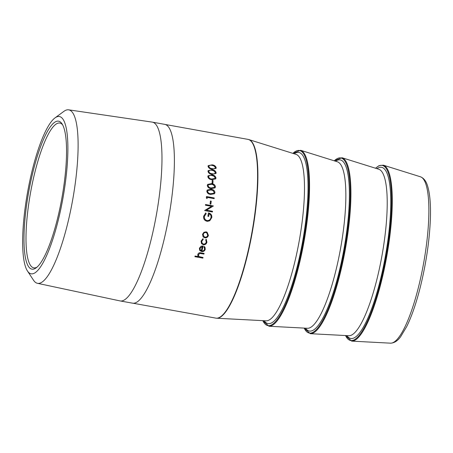 <?xml version="1.0" encoding="UTF-8"?>
<svg xmlns="http://www.w3.org/2000/svg" width="453" height="453" viewBox="0 0 453 453"><rect width="100%" height="100%" fill="white"/><g stroke="black" fill="none" stroke-linecap="round" stroke-linejoin="round"><path stroke-width="0.68" d="M34.807 268.674A75.175 16.869 100.2 0 1 29.139 189.581A75.175 16.869 100.2 0 1 62.044 123.856A75.175 16.869 100.2 0 1 61.874 198.154A75.175 16.869 100.2 0 1 36.138 267.859A75.175 16.869 100.2 0 1 34.807 268.674M56.387 117.055A79.898 17.927 100.2 0 1 62.406 201.109A79.898 17.927 100.2 0 1 27.435 270.956A79.898 17.927 100.2 0 1 27.622 191.993A79.898 17.927 100.2 0 1 54.972 117.916A79.898 17.927 100.2 0 1 56.387 117.055M54.972 117.916L63.873 111.376A88.131 19.779 100.2 0 1 65.43 110.419A88.131 19.779 100.2 0 1 68.635 109.83A88.131 19.779 100.2 0 1 72.633 200.09A88.131 19.779 100.2 0 1 37.418 283.301A88.131 19.779 100.2 0 1 33.499 280.192L27.435 270.956M68.635 109.83L152.208 122.112A90.838 20.385 100.2 0 1 152.355 122.14A90.838 20.385 100.2 0 1 156.33 215.152A90.838 20.385 100.2 0 1 120.181 300.945A90.838 20.385 100.2 0 1 120.039 300.917L37.418 283.301M152.355 122.14L164.762 124.371A90.838 20.385 100.2 0 1 168.743 217.383A90.838 20.385 100.2 0 1 132.593 303.176L120.181 300.945M207.984 171.319L208.154 170.617L212.1 169.767C214.32 169.994 215.668 171.002 216.138 172.786L215.956 173.505L212.004 174.309C209.779 174.094 208.437 173.097 207.984 171.319M207.814 176.574L208.029 175.792L211.987 174.926C214.212 175.147 215.537 176.183 215.968 178.04L215.73 178.856L211.783 179.66C209.552 179.456 208.227 178.425 207.814 176.574M212.247 180.294L213.046 180.436A90.81 20.379 100.2 0 1 212.882 183.193L212.089 183.052A90.81 20.379 100.2 0 0 212.247 180.294M207.298 185.402L207.644 184.405L211.551 183.612C213.782 183.827 215.084 184.909 215.447 186.868L215.084 187.87L211.183 188.607C208.941 188.408 207.65 187.344 207.298 185.402M206.817 191.132L207.276 190L211.126 189.275C213.363 189.484 214.643 190.588 214.971 192.599L214.484 193.754L210.656 194.399C208.408 194.212 207.134 193.12 206.817 191.132M206.477 196.545L214.235 197.944A90.81 20.379 100.2 0 1 214.156 198.635L207.197 197.378A90.81 20.379 100.2 0 1 207.066 198.567L206.319 197.972A90.81 20.379 100.2 0 0 206.477 196.545M210.435 201.002L211.234 201.143A90.81 20.379 100.2 0 1 210.866 204.144L210.067 204.003A90.81 20.379 100.2 0 0 210.435 201.002M211.313 207.248L213.261 206.075A90.81 20.379 100.2 0 0 213.284 205.917L205.526 204.518A90.81 20.379 100.2 0 1 205.436 205.226L211.54 206.325L204.711 210.435A90.81 20.379 100.2 0 1 204.688 210.588L212.44 211.981A90.81 20.379 100.2 0 0 212.548 211.274L212.497 211.291A90.617 20.334 100.2 0 1 212.4 211.976M211.364 207.219L206.455 210.175L212.548 211.274M206.166 213.674L204.354 216.432C204.161 218.567 205.05 219.943 207.015 220.554L207.061 220.554C209.212 220.628 210.526 219.569 211.002 217.378C211.24 215.673 210.611 214.479 209.11 213.788A90.81 20.379 100.2 0 1 208.697 216.432L207.899 216.291A90.81 20.379 100.2 0 0 208.42 212.927C210.894 213.482 212.015 215.033 211.783 217.582L209.75 220.77L206.97 221.274C204.484 220.571 203.369 218.901 203.612 216.257L205.69 212.961L206.166 213.674L204.399 216.426C204.207 218.567 205.096 219.943 207.061 220.554L207.565 220.6M203.924 232.281L206.098 231.851L207.1 232.225L208.414 235.356C207.882 237.146 206.698 237.961 204.864 237.802L203.023 236.659L202.542 234.303L203.924 232.281M203.386 237.072L203.023 236.659M206.217 239.292L206.93 242.185C206.404 244.025 205.209 244.88 203.329 244.762L201.489 243.595L201.075 241.075L202.984 238.714L203.216 239.365L201.761 241.251L202.106 243.233L203.431 244.065C204.892 244.156 205.832 243.488 206.24 242.049L205.702 239.813L206.296 239.377M204.303 246.472L205.005 247.259L205.243 249.32C204.665 251.013 203.459 251.76 201.63 251.562L199.898 250.588L199.382 248.25L201.041 246.211L203.154 245.962A90.81 20.379 100.2 0 1 201.936 250.911C203.244 251.041 204.11 250.498 204.53 249.28L204.348 247.649L203.833 247.021L204.303 246.472M195.073 256.03L198.431 256.636L197.853 255.707L197.808 254.388C198.442 252.944 199.575 252.446 201.211 252.887L204.105 253.408A90.81 20.379 100.2 0 1 203.935 254.071L199.954 253.437L198.471 254.631L198.516 255.673L199.484 256.721L203.023 257.463A90.81 20.379 100.2 0 1 202.848 258.114L194.892 256.687A90.81 20.379 100.2 0 0 195.073 256.03M208.035 166.291L208.17 165.656L212.095 164.847C214.314 165.079 215.679 166.053 216.189 167.757L216.047 168.391L212.106 169.179C209.886 168.958 208.527 167.989 208.035 166.291M62.627 124.841A73.562 16.506 -79.8 0 0 59.847 123.052A73.562 16.506 -79.8 0 0 57.055 123.527A73.562 16.506 -79.8 0 0 29.57 198.391A73.562 16.506 -79.8 0 0 33.794 267.848A73.562 16.506 -79.8 0 0 36.58 267.372A73.562 16.506 -79.8 0 0 37.021 267.134M208.142 165.719L212.044 164.966C214.258 165.198 215.622 166.166 216.132 167.87L216.019 168.442M208.895 166.058L208.776 166.528C209.224 167.837 210.317 168.561 212.055 168.709C213.793 169.19 214.892 168.856 215.339 167.706M208.776 166.528L208.827 166.41C209.275 167.723 210.368 168.454 212.106 168.595C213.85 169.077 214.949 168.748 215.39 167.593L215.266 168.069M215.39 167.593L214.054 165.996L212.1 165.407C210.373 164.954 209.28 165.288 208.827 166.41L208.861 166.121M198.431 256.636L197.836 255.668M204.06 253.397A90.617 20.334 100.2 0 1 203.901 254.003L199.926 253.369L198.442 254.558L198.499 255.634M202.978 257.457A90.617 20.334 100.2 0 1 202.819 258.034L194.909 256.613M204.994 247.247L205.215 249.258C204.637 250.951 203.431 251.698 201.602 251.494L199.507 249.994M203.108 245.956A90.617 20.334 100.2 0 1 201.908 250.849L201.936 250.911M204.331 247.621L203.844 247.01M202.293 246.523L200.056 248.278L200.232 249.79L201.257 250.719A90.81 20.379 100.2 0 0 202.293 246.523L200.084 248.34L200.266 249.852M203.216 239.365L201.727 241.206L202.089 243.21M206.177 239.252L206.896 242.14C206.37 243.974 205.169 244.835 203.295 244.711L201.477 243.572M202.95 238.674L203.182 239.32M207.078 232.213L208.374 235.328C207.842 237.112 206.664 237.927 204.83 237.768L203.369 237.055M206.749 232.865L205.922 232.536C204.53 232.423 203.624 233.04 203.199 234.399L203.895 236.545L205.022 237.1C206.415 237.225 207.31 236.602 207.712 235.237L206.772 232.882L205.962 232.565C204.569 232.446 203.663 233.069 203.238 234.433L203.935 236.579M207.015 220.554L207.536 220.605M209.11 213.788L209.065 213.799A90.617 20.334 100.2 0 1 208.652 216.426M208.374 212.944C210.849 213.499 211.97 215.045 211.738 217.593L209.705 220.77L207.57 221.341M205.645 212.978L206.115 213.686M210.305 207.066L211.54 206.325M205.52 204.558L213.233 205.945A90.617 20.334 100.2 0 1 213.21 206.104M211.268 207.276L206.409 210.198L212.497 211.291M210.43 201.053L211.183 201.189A90.617 20.334 100.2 0 1 210.821 204.133M206.472 196.602L214.184 197.989A90.617 20.334 100.2 0 1 214.116 198.624M207.197 197.378L207.146 197.429A90.617 20.334 100.2 0 1 207.021 198.533M207.248 190.034L211.075 189.343C213.306 189.552 214.592 190.656 214.92 192.661L214.456 193.782M207.921 190.498L207.565 191.313C207.876 192.842 208.907 193.663 210.668 193.771L213.788 193.284M214.178 192.429L212.989 190.577L211.064 189.943L207.95 190.47L207.616 191.251C207.927 192.78 208.958 193.607 210.719 193.714L213.816 193.255L214.178 192.429M207.616 184.45L211.5 183.691C213.731 183.907 215.028 184.988 215.396 186.942L215.062 187.904M208.312 184.892L208.04 185.594C208.38 187.083 209.428 187.893 211.183 188.006L214.36 187.446M214.654 186.698L213.437 184.892L211.506 184.263L208.335 184.852L208.091 185.52C208.431 187.015 209.479 187.819 211.234 187.938L214.394 187.406L214.654 186.698M212.242 180.39L212.989 180.526A90.617 20.334 100.2 0 1 212.836 183.188M208.006 175.832L211.93 175.022C214.156 175.243 215.481 176.279 215.917 178.137L215.707 178.901M208.737 176.211L208.556 176.789C208.946 178.21 210.011 178.986 211.761 179.111L214.977 178.482M215.175 177.876L213.901 176.149L211.964 175.538C210.237 175.073 209.122 175.458 208.612 176.698C208.997 178.12 210.067 178.895 211.811 179.026L215.005 178.437L215.175 177.876M208.556 176.789L208.708 176.262M208.131 170.668L212.049 169.875C214.269 170.101 215.611 171.109 216.087 172.887L215.928 173.55M208.873 171.03L208.725 171.545C209.144 172.91 210.22 173.663 211.964 173.799C213.703 174.292 214.813 173.935 215.288 172.723M208.725 171.545L208.782 171.444C209.195 172.814 210.277 173.567 212.021 173.697C213.759 174.195 214.869 173.833 215.345 172.621L215.186 173.159M215.345 172.621L214.037 170.957L212.089 170.356C210.368 169.892 209.263 170.254 208.782 171.444L208.844 171.081M219.246 317.536A90.81 20.379 -79.8 0 0 253.176 225.113A90.81 20.379 -79.8 0 0 247.967 139.371L248.839 139.581A90.793 20.374 100.2 0 1 253.284 226.432A90.793 20.374 100.2 0 1 219.569 317.57A90.793 20.374 100.2 0 1 216.698 318.227L215.804 318.125A90.81 20.379 -79.8 0 0 219.246 317.536M216.698 318.227L266.098 320.826A84.603 18.986 -79.8 0 0 268.771 320.22A84.603 18.986 -79.8 0 0 300.192 235.294A84.603 18.986 -79.8 0 0 296.047 154.365L248.839 139.581M262.808 320.656A88.958 19.96 -79.8 0 0 271.285 325.039A88.958 19.96 -79.8 0 0 305.594 227.434A88.958 19.96 -79.8 0 0 296.041 151.087A88.958 19.96 -79.8 0 0 292.904 153.38M294.212 153.788A86.948 19.513 100.2 0 1 295.526 153.006A86.948 19.513 100.2 0 1 302.157 244.054A86.948 19.513 100.2 0 1 264.173 320.73M300.628 150.288A89.428 20.068 100.2 0 1 305.005 235.832A89.428 20.068 100.2 0 1 271.794 325.599A89.428 20.068 100.2 0 1 268.969 326.245L307.462 328.272A84.603 18.986 -79.8 0 0 310.135 327.661A84.603 18.986 -79.8 0 0 341.556 242.734A84.603 18.986 -79.8 0 0 337.411 161.806L300.628 150.288L292.825 153.352M304.173 328.097A88.958 19.96 -79.8 0 0 312.649 332.479A88.958 19.96 -79.8 0 0 346.958 234.875A88.958 19.96 -79.8 0 0 337.406 158.527A88.958 19.96 -79.8 0 0 334.269 160.821M335.577 161.228A86.948 19.513 100.2 0 1 336.89 160.447A86.948 19.513 100.2 0 1 343.521 251.5A86.948 19.513 100.2 0 1 305.537 328.17M341.992 157.729A89.428 20.068 100.2 0 1 346.369 243.278A89.428 20.068 100.2 0 1 313.159 333.04A89.428 20.068 100.2 0 1 310.333 333.685L348.827 335.713A84.603 18.986 -79.8 0 0 351.5 335.107A84.603 18.986 -79.8 0 0 382.915 250.181A84.603 18.986 -79.8 0 0 378.776 169.246L341.992 157.729L334.184 160.798M345.531 335.543A88.958 19.96 -79.8 0 0 354.014 339.92A88.958 19.96 -79.8 0 0 388.323 242.315A88.958 19.96 -79.8 0 0 378.77 165.974A88.958 19.96 -79.8 0 0 375.633 168.261M376.936 168.675A86.948 19.513 100.2 0 1 378.255 167.893A86.948 19.513 100.2 0 1 384.886 258.94A86.948 19.513 100.2 0 1 346.902 335.611M383.357 165.175A89.428 20.068 100.2 0 1 386.715 256.602A89.428 20.068 100.2 0 1 351.698 341.126L390.492 343.17A84.564 18.975 -79.8 0 0 423.612 263.244A84.564 18.975 -79.8 0 0 420.429 176.783L383.357 165.175L379.036 165.645L375.548 168.239M133.086 303.238L215.804 318.125M165.249 124.484L247.967 139.371M390.492 343.17C394.246 343.085 397.649 340.905 400.695 336.641L406.726 326.562C411.647 316.483 416.131 303.499 420.174 287.61C426.024 264.042 429.416 241.358 430.35 219.558C430.871 205.3 430.005 194.32 427.762 186.613C426.392 181.466 423.951 178.188 420.429 176.783M345.446 335.537L351.698 341.126M304.088 328.091L310.333 333.685M262.723 320.65L268.969 326.245"/></g></svg>
